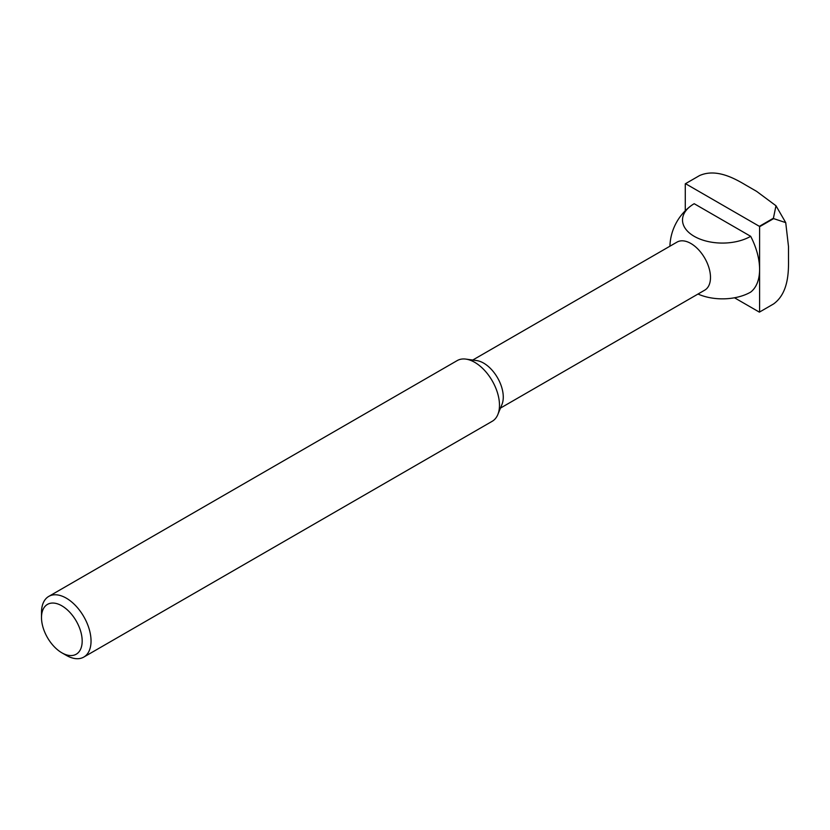 <?xml version="1.0" encoding="UTF-8"?>
<svg xmlns="http://www.w3.org/2000/svg" width="830" height="830" viewBox="0 0 830 830"><rect width="100%" height="100%" fill="white"/><g stroke="black" fill="none" stroke-linecap="round" stroke-linejoin="round"><path stroke-width="1.25" d="M41.5 617.562L41.5 612.447A35.036 20.231 60 0 1 48.752 596.407L457.195 360.594A35.036 20.231 60 0 1 465.879 359.11L476.659 360.573A27.732 16.009 60 0 1 503.271 397.093A27.732 16.009 60 0 1 501.974 404.428L497.855 414.502A35.036 20.231 60 0 1 492.232 421.277L83.789 657.08A35.036 20.231 60 0 1 66.276 655.347L61.835 652.795A28.77 16.61 60 0 1 41.5 617.562A28.77 16.61 60 0 1 61.845 605.817A28.77 16.61 60 0 1 82.18 641.051A28.77 16.61 60 0 1 61.835 652.795M472.747 360.044L677.01 242.111A27.732 16.009 60 0 1 690.882 243.491A27.732 16.009 60 0 1 710.49 277.459A27.732 16.009 60 0 1 704.743 290.147L500.48 408.08M465.879 359.11A35.036 20.231 60 0 1 499.484 405.237A35.036 20.231 60 0 1 497.855 414.502M48.752 596.407A35.036 20.231 60 0 1 75.748 605.786A35.036 20.231 60 0 1 91.041 641.051A35.036 20.231 60 0 1 83.789 657.08M698.009 294.038A39.933 23.053 0 0 0 750.683 292.098A52.549 30.337 60 0 0 759.595 269.366L759.595 226.715L773.633 218.612L785.73 222.627L788.5 246.593L788.5 258.763C788.708 272.427 788.324 293.218 773.633 303.905L773.415 304.039A74.098 42.776 60 0 0 773.529 303.977L759.491 312.08A74.098 42.776 60 0 1 759.377 312.142L734.498 297.783M750.683 236.322A39.933 23.053 180 0 1 694.202 236.322A39.933 23.053 180 0 1 690.633 206.079A39.933 23.053 180 0 1 694.202 203.713L750.683 236.322A52.549 30.337 60 0 1 759.595 269.366L759.595 312.018A74.098 42.776 60 0 1 759.491 312.08M759.377 226.331L685.507 183.679L699.545 175.576C716.145 168.2 734.342 178.253 746.077 185.277L756.607 191.357L775.977 205.747L773.415 218.228L759.377 226.331A74.098 42.776 60 0 1 759.595 226.715M685.279 210.747L685.279 183.804A74.098 42.776 60 0 1 685.393 183.741A74.098 42.776 60 0 1 685.507 183.679M699.431 175.638A74.098 42.776 60 0 0 699.317 175.701A74.098 42.776 60 0 1 699.431 175.638A74.098 42.776 60 0 1 699.545 175.576A74.098 42.776 60 0 0 699.431 175.638L685.393 183.741M690.633 206.079A52.549 52.549 0 0 0 669.914 246.209M775.977 205.747L785.73 222.627"/></g></svg>

